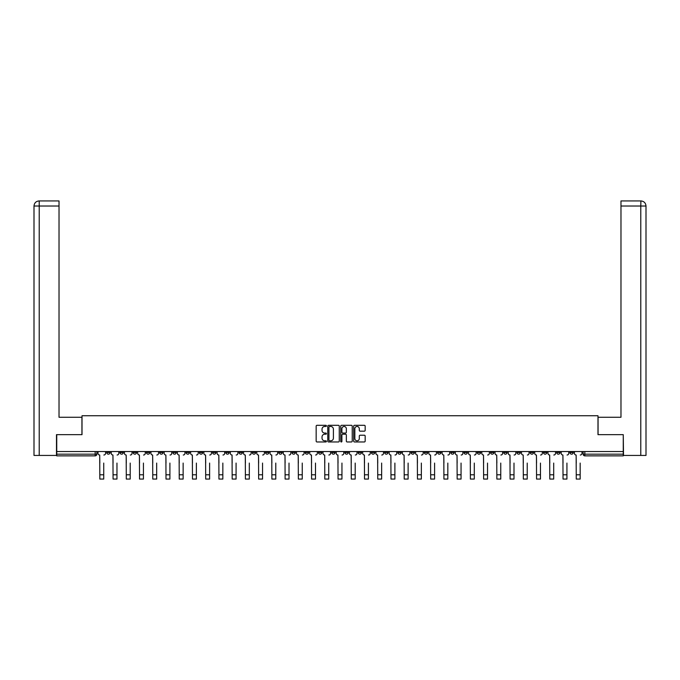 <?xml version="1.0" encoding="UTF-8"?>
<svg xmlns="http://www.w3.org/2000/svg" width="680" height="680" viewBox="0 0 680 680"><rect width="100%" height="100%" fill="white"/><g stroke="black" fill="none" stroke-linecap="round" stroke-linejoin="round"><path stroke-width="1.02" d="M326.425 425.892A0.586 0.586 0 0 0 325.848 425.306L316.999 425.306A0.833 0.833 0 0 0 316.166 426.139L316.166 441.133A0.833 0.833 0 0 0 316.999 441.966L325.848 441.966A0.586 0.586 0 0 0 326.425 441.379A0.586 0.586 0 0 0 325.848 440.802L324.7 440.802A2.66 2.66 0 0 1 322.031 438.133L322.031 436.883A2.66 2.66 0 0 1 324.7 434.223L325.848 434.223A0.586 0.586 0 0 0 326.425 433.636A0.586 0.586 0 0 0 325.848 433.058L324.7 433.058A2.66 2.66 0 0 1 322.031 430.389L322.031 429.139A2.66 2.66 0 0 1 324.7 426.479L325.848 426.479A0.586 0.586 0 0 0 326.425 425.892M543.431 451.537L543.431 452.472L546.831 452.472A1.7 1.7 0 0 1 545.13 454.163A1.7 1.7 0 0 1 543.431 452.472L543.431 451.537M464.032 451.537L464.032 452.472L467.423 452.472A1.7 1.7 0 0 1 465.723 454.163A1.7 1.7 0 0 1 464.032 452.472L464.032 451.537M450.798 451.537L450.798 452.472L454.189 452.472A1.7 1.7 0 0 1 452.489 454.163A1.7 1.7 0 0 1 450.798 452.472L450.798 451.537M371.39 451.537L371.39 452.472L374.782 452.472A1.7 1.7 0 0 1 373.082 454.163A1.7 1.7 0 0 1 371.39 452.472L371.39 451.537M358.156 451.537L358.156 452.472L361.548 452.472A1.7 1.7 0 0 1 359.848 454.163A1.7 1.7 0 0 1 358.156 452.472L358.156 451.537M344.921 451.537L344.921 452.472L348.313 452.472A1.7 1.7 0 0 1 346.613 454.163A1.7 1.7 0 0 1 344.921 452.472L344.921 451.537M318.452 451.537L318.452 452.472L321.844 452.472A1.7 1.7 0 0 1 320.152 454.163A1.7 1.7 0 0 1 318.452 452.472L318.452 451.537M291.983 452.472L291.983 451.537L291.983 452.472A1.7 1.7 0 0 0 293.683 454.163A1.7 1.7 0 0 1 291.983 452.472L295.375 452.472A1.7 1.7 0 0 1 293.683 454.163A1.7 1.7 0 0 0 295.375 452.472L295.375 451.537L295.375 452.472M278.749 452.472L278.749 451.537L278.749 452.472A1.7 1.7 0 0 0 280.449 454.163A1.7 1.7 0 0 1 278.749 452.472L282.14 452.472A1.7 1.7 0 0 1 280.449 454.163M265.514 452.472L265.514 451.537L265.514 452.472A1.7 1.7 0 0 0 267.214 454.163A1.7 1.7 0 0 1 265.514 452.472L268.906 452.472A1.7 1.7 0 0 1 267.214 454.163A1.7 1.7 0 0 0 268.906 452.472L268.906 451.537L268.906 452.472M252.28 451.537L252.28 452.472L255.672 452.472A1.7 1.7 0 0 1 253.98 454.163A1.7 1.7 0 0 1 252.28 452.472L252.28 451.537M239.046 451.537L239.046 452.472L242.437 452.472A1.7 1.7 0 0 1 240.746 454.163A1.7 1.7 0 0 1 239.046 452.472L239.046 451.537M225.811 451.537L225.811 452.472L229.202 452.472A1.7 1.7 0 0 1 227.511 454.163A1.7 1.7 0 0 1 225.811 452.472L225.811 451.537M212.577 452.472L212.577 451.537L212.577 452.472A1.7 1.7 0 0 0 214.276 454.163A1.7 1.7 0 0 1 212.577 452.472L215.968 452.472A1.7 1.7 0 0 1 214.276 454.163M186.107 452.472L186.107 451.537L186.107 452.472A1.7 1.7 0 0 0 187.807 454.163A1.7 1.7 0 0 1 186.107 452.472L189.499 452.472A1.7 1.7 0 0 1 187.807 454.163A1.7 1.7 0 0 0 189.499 452.472L189.499 451.537L189.499 452.472M172.873 452.472L172.873 451.537L172.873 452.472A1.7 1.7 0 0 0 174.573 454.163A1.7 1.7 0 0 1 172.873 452.472L176.264 452.472A1.7 1.7 0 0 1 174.573 454.163A1.7 1.7 0 0 0 176.264 452.472L176.264 451.537L176.264 452.472M159.638 452.472L159.638 451.537L159.638 452.472A1.7 1.7 0 0 0 161.339 454.163A1.7 1.7 0 0 1 159.638 452.472L163.03 452.472A1.7 1.7 0 0 1 161.339 454.163A1.7 1.7 0 0 0 163.03 452.472L163.03 451.537L163.03 452.472M146.404 452.472L146.404 451.537L146.404 452.472A1.7 1.7 0 0 0 148.104 454.163A1.7 1.7 0 0 1 146.404 452.472L149.804 452.472A1.7 1.7 0 0 1 148.104 454.163M133.169 452.472L133.169 451.537L133.169 452.472A1.7 1.7 0 0 0 134.869 454.163A1.7 1.7 0 0 1 133.169 452.472L136.569 452.472A1.7 1.7 0 0 1 134.869 454.163A1.7 1.7 0 0 0 136.569 452.472L136.569 451.537L136.569 452.472M119.935 452.472L119.935 451.537L119.935 452.472A1.7 1.7 0 0 0 121.635 454.163A1.7 1.7 0 0 1 119.935 452.472L123.335 452.472A1.7 1.7 0 0 1 121.635 454.163A1.7 1.7 0 0 0 123.335 452.472L123.335 451.537L123.335 452.472M364.335 431.179A0.833 0.833 0 0 0 365.168 430.346L365.168 426.139A0.833 0.833 0 0 0 364.335 425.306L354.51 425.306A0.833 0.833 0 0 0 353.676 426.139L353.676 441.133A0.833 0.833 0 0 0 354.51 441.966L364.335 441.966A0.833 0.833 0 0 0 365.168 441.133L365.168 436.05A0.833 0.833 0 0 0 364.335 435.217L360.128 435.217A0.833 0.833 0 0 0 359.295 436.05L359.295 438.575A2.227 2.227 0 0 1 357.068 440.802A2.227 2.227 0 0 1 354.841 438.575L354.841 428.706A2.227 2.227 0 0 1 357.068 426.479A2.227 2.227 0 0 1 359.295 428.706L359.295 430.346A0.833 0.833 0 0 0 360.128 431.179L364.335 431.179M39.219 455.438L34 455.438L34 206.023C34.306 202.929 35.998 201.237 39.083 200.931L59.024 200.931L59.024 206.023L39.219 206.023L39.219 455.438L56.483 455.438L56.483 434.656L82.016 434.656L82.016 415.735L597.983 415.735L597.983 434.656L623.262 434.656L623.262 451.537L56.737 451.537L56.737 454.163L96.866 454.163L96.866 451.537L96.866 454.163A1.7 1.7 0 0 1 95.166 455.863L56.737 455.863L56.737 454.163M56.737 434.656L56.737 451.537M339.269 426.139A0.833 0.833 0 0 0 338.436 425.306L328.61 425.306A0.833 0.833 0 0 0 327.777 426.139L327.777 441.133A0.833 0.833 0 0 0 328.61 441.966L338.436 441.966A0.833 0.833 0 0 0 339.269 441.133L339.269 426.139M341.564 425.306L351.39 425.306A0.833 0.833 0 0 1 352.223 426.139L352.223 441.133A0.833 0.833 0 0 1 351.39 441.966L347.183 441.966A0.833 0.833 0 0 1 346.35 441.133L346.35 435.055A0.833 0.833 0 0 0 345.517 434.223L342.728 434.223A0.833 0.833 0 0 0 341.896 435.055L341.896 441.379A0.586 0.586 0 0 1 341.309 441.966A0.586 0.586 0 0 1 340.731 441.379L340.731 426.139A0.833 0.833 0 0 1 341.564 425.306M583.134 451.537L583.134 454.163L623.262 454.163L623.262 455.863L584.834 455.863A1.7 1.7 0 0 1 583.134 454.163M623.262 451.537L623.262 454.163M573.299 451.537L573.299 452.472A1.7 1.7 0 0 1 571.6 454.163A1.7 1.7 0 0 1 569.899 452.472A1.7 1.7 0 0 0 571.6 454.163M569.899 451.537L569.899 452.472L573.299 452.472M560.065 451.537L560.065 452.472A1.7 1.7 0 0 1 558.365 454.163A1.7 1.7 0 0 1 556.665 452.472L560.065 452.472M556.665 451.537L556.665 452.472M546.831 451.537L546.831 452.472A1.7 1.7 0 0 1 545.13 454.163M533.596 451.537L533.596 452.472A1.7 1.7 0 0 1 531.896 454.163A1.7 1.7 0 0 1 530.196 452.472L533.596 452.472M530.196 451.537L530.196 452.472M520.361 451.537L520.361 452.472A1.7 1.7 0 0 1 518.662 454.163A1.7 1.7 0 0 1 516.97 452.472L520.361 452.472M516.97 451.537L516.97 452.472M507.127 451.537L507.127 452.472A1.7 1.7 0 0 1 505.427 454.163A1.7 1.7 0 0 1 503.736 452.472A1.7 1.7 0 0 0 505.427 454.163M503.736 451.537L503.736 452.472L507.127 452.472M493.892 451.537L493.892 452.472A1.7 1.7 0 0 1 492.192 454.163A1.7 1.7 0 0 1 490.501 452.472L493.892 452.472M490.501 451.537L490.501 452.472M480.658 451.537L480.658 452.472A1.7 1.7 0 0 1 478.958 454.163A1.7 1.7 0 0 1 477.267 452.472L480.658 452.472M477.267 451.537L477.267 452.472M467.423 451.537L467.423 452.472M454.189 451.537L454.189 452.472L454.189 451.537M440.954 451.537L440.954 452.472A1.7 1.7 0 0 1 439.254 454.163A1.7 1.7 0 0 1 437.563 452.472L440.954 452.472M437.563 451.537L437.563 452.472M427.72 451.537L427.72 452.472A1.7 1.7 0 0 1 426.02 454.163A1.7 1.7 0 0 1 424.328 452.472L427.72 452.472M424.328 451.537L424.328 452.472M414.486 451.537L414.486 452.472A1.7 1.7 0 0 1 412.786 454.163A1.7 1.7 0 0 1 411.094 452.472L414.486 452.472M411.094 451.537L411.094 452.472M401.251 451.537L401.251 452.472A1.7 1.7 0 0 1 399.551 454.163A1.7 1.7 0 0 1 397.859 452.472L401.251 452.472M397.859 451.537L397.859 452.472M388.017 451.537L388.017 452.472A1.7 1.7 0 0 1 386.317 454.163A1.7 1.7 0 0 1 384.625 452.472L388.017 452.472M384.625 451.537L384.625 452.472M374.782 451.537L374.782 452.472A1.7 1.7 0 0 1 373.082 454.163M361.548 451.537L361.548 452.472M348.313 452.472L348.313 451.537L348.313 452.472A1.7 1.7 0 0 1 346.613 454.163M335.078 451.537L335.078 452.472A1.7 1.7 0 0 1 333.387 454.163A1.7 1.7 0 0 1 331.687 452.472A1.7 1.7 0 0 0 333.387 454.163A1.7 1.7 0 0 0 335.078 452.472L331.687 452.472L331.687 451.537M321.844 452.472L321.844 451.537L321.844 452.472A1.7 1.7 0 0 1 320.152 454.163M308.609 451.537L308.609 452.472A1.7 1.7 0 0 1 306.918 454.163A1.7 1.7 0 0 1 305.218 452.472A1.7 1.7 0 0 0 306.918 454.163M305.218 451.537L305.218 452.472L308.609 452.472M282.14 451.537L282.14 452.472L282.14 451.537M255.672 452.472L255.672 451.537L255.672 452.472A1.7 1.7 0 0 1 253.98 454.163M242.437 452.472L242.437 451.537L242.437 452.472A1.7 1.7 0 0 1 240.746 454.163M229.202 452.472L229.202 451.537L229.202 452.472A1.7 1.7 0 0 1 227.511 454.163M215.968 451.537L215.968 452.472L215.968 451.537M202.733 452.472L202.733 451.537L202.733 452.472A1.7 1.7 0 0 1 201.042 454.163A1.7 1.7 0 0 1 199.342 452.472L202.733 452.472A1.7 1.7 0 0 1 201.042 454.163M199.342 451.537L199.342 452.472M149.804 451.537L149.804 452.472L149.804 451.537M110.1 451.537L110.1 452.472A1.7 1.7 0 0 1 108.4 454.163A1.7 1.7 0 0 1 106.701 452.472A1.7 1.7 0 0 0 108.4 454.163A1.7 1.7 0 0 0 110.1 452.472L110.1 451.537M106.701 451.537L106.701 452.472L110.1 452.472M95.166 451.537L95.166 455.863A1.7 1.7 0 0 0 96.866 454.163M329.528 426.479A0.586 0.586 0 0 0 328.942 427.057L328.942 440.215A0.586 0.586 0 0 0 329.528 440.802L330.735 440.802A2.66 2.66 0 0 0 333.404 438.133L333.404 429.139A2.66 2.66 0 0 0 330.735 426.479L329.528 426.479M346.35 428.749A2.227 2.227 0 0 0 344.123 426.513A2.227 2.227 0 0 0 341.896 428.749L341.896 432.225A0.833 0.833 0 0 0 342.728 433.058L345.517 433.058A0.833 0.833 0 0 0 346.35 432.225L346.35 428.749M98.005 453.322L98.005 451.537L98.005 453.322A1.7 1.7 0 0 0 99.705 455.013L99.832 463.071M99.705 455.013L99.832 479.068L103.734 479.068L103.734 463.071M105.561 453.322L105.561 451.537L105.561 453.322A1.7 1.7 0 0 1 103.861 455.013M111.24 453.322L111.24 451.537L111.24 453.322A1.7 1.7 0 0 0 112.939 455.013L113.067 463.071M112.939 455.013L113.067 479.068L116.969 479.068L116.969 463.071M118.796 453.322L118.796 451.537L118.796 453.322A1.7 1.7 0 0 1 117.096 455.013M124.474 453.322L124.474 451.537L124.474 453.322A1.7 1.7 0 0 0 126.174 455.013L126.302 463.071M126.174 455.013L126.302 479.068L130.203 479.068L130.203 463.071M132.031 453.322L132.031 451.537L132.031 453.322A1.7 1.7 0 0 1 130.331 455.013M81.931 434.656L81.931 417.265L59.024 417.265L59.024 206.023M39.219 200.931L39.219 206.023L34 206.023L34 404.541L34 206.023C34.297 202.938 35.998 201.237 39.092 200.931M598.068 434.656L598.068 417.265L620.976 417.265L620.976 200.931L640.909 200.931L640.781 206.023L620.976 206.023M646 404.541L646 206.023L646 455.438L623.517 455.438L623.262 434.656M640.781 455.438L640.781 206.023L646 206.023C645.694 202.929 644.002 201.237 640.917 200.931M137.708 453.322L137.708 451.537L137.708 453.322A1.7 1.7 0 0 0 139.408 455.013L139.536 463.071M139.408 455.013L139.536 479.068L143.438 479.068L143.438 463.071M145.265 453.322L145.265 451.537L145.265 453.322A1.7 1.7 0 0 1 143.565 455.013M150.943 453.322L150.943 451.537L150.943 453.322A1.7 1.7 0 0 0 152.643 455.013L152.77 463.071M152.643 455.013L152.77 479.068L156.672 479.068L156.672 463.071M158.499 453.322L158.499 451.537L158.499 453.322A1.7 1.7 0 0 1 156.799 455.013M164.178 453.322L164.178 451.537L164.178 453.322A1.7 1.7 0 0 0 165.877 455.013L166.005 463.071M165.877 455.013L166.005 479.068L169.906 479.068L169.906 463.071M171.725 453.322L171.725 451.537L171.725 453.322A1.7 1.7 0 0 1 170.034 455.013M177.412 453.322L177.412 451.537L177.412 453.322A1.7 1.7 0 0 0 179.112 455.013L179.239 463.071M179.112 455.013L179.239 479.068L183.141 479.068L183.141 463.071M184.96 453.322L184.96 451.537L184.96 453.322A1.7 1.7 0 0 1 183.269 455.013M190.646 453.322L190.646 451.537L190.646 453.322A1.7 1.7 0 0 0 192.346 455.013L192.474 463.071M192.346 455.013L192.474 479.068L196.375 479.068L196.375 463.071M198.194 453.322L198.194 451.537L198.194 453.322A1.7 1.7 0 0 1 196.503 455.013M203.881 453.322L203.881 451.537L203.881 453.322A1.7 1.7 0 0 0 205.581 455.013L205.708 463.071M205.581 455.013L205.708 479.068L209.61 479.068L209.61 463.071M211.429 453.322L211.429 451.537L211.429 453.322A1.7 1.7 0 0 1 209.737 455.013M217.115 453.322L217.115 451.537L217.115 453.322A1.7 1.7 0 0 0 218.815 455.013L218.943 463.071M218.815 455.013L218.943 479.068L222.845 479.068L222.845 463.071M224.663 453.322L224.663 451.537L224.663 453.322A1.7 1.7 0 0 1 222.972 455.013M230.35 453.322L230.35 451.537L230.35 453.322A1.7 1.7 0 0 0 232.05 455.013L232.177 463.071M232.05 455.013L232.177 479.068L236.079 479.068L236.079 463.071M237.898 453.322L237.898 451.537L237.898 453.322A1.7 1.7 0 0 1 236.206 455.013M243.584 453.322L243.584 451.537L243.584 453.322A1.7 1.7 0 0 0 245.284 455.013L245.412 463.071M245.284 455.013L245.412 479.068L249.314 479.068L249.314 463.071M251.132 453.322L251.132 451.537L251.132 453.322A1.7 1.7 0 0 1 249.441 455.013M256.819 453.322L256.819 451.537L256.819 453.322A1.7 1.7 0 0 0 258.519 455.013L258.647 463.071M258.519 455.013L258.647 479.068L262.548 479.068L262.548 463.071M264.367 453.322L264.367 451.537L264.367 453.322A1.7 1.7 0 0 1 262.675 455.013M270.053 453.322L270.053 451.537L270.053 453.322A1.7 1.7 0 0 0 271.753 455.013L271.881 463.071M271.753 455.013L271.881 479.068L275.782 479.068L275.782 463.071M277.601 453.322L277.601 451.537L277.601 453.322A1.7 1.7 0 0 1 275.91 455.013M283.288 453.322L283.288 451.537L283.288 453.322A1.7 1.7 0 0 0 284.988 455.013L285.115 463.071M284.988 455.013L285.115 479.068L289.017 479.068L289.017 463.071M290.836 453.322L290.836 451.537L290.836 453.322A1.7 1.7 0 0 1 289.144 455.013M296.523 453.322L296.523 451.537L296.523 453.322A1.7 1.7 0 0 0 298.223 455.013L298.35 463.071M298.223 455.013L298.35 479.068L302.251 479.068L302.251 463.071M304.07 453.322L304.07 451.537L304.07 453.322A1.7 1.7 0 0 1 302.379 455.013M309.757 453.322L309.757 451.537L309.757 453.322A1.7 1.7 0 0 0 311.457 455.013L311.584 463.071M311.457 455.013L311.584 479.068L315.486 479.068L315.486 463.071M317.305 453.322L317.305 451.537L317.305 453.322A1.7 1.7 0 0 1 315.613 455.013M322.991 453.322L322.991 451.537L322.991 453.322A1.7 1.7 0 0 0 324.692 455.013L324.81 463.071M324.692 455.013L324.81 479.068L328.721 479.068L328.721 463.071M330.539 453.322L330.539 451.537L330.539 453.322A1.7 1.7 0 0 1 328.848 455.013M336.226 453.322L336.226 451.537L336.226 453.322A1.7 1.7 0 0 0 337.918 455.013L338.045 463.071M337.918 455.013L338.045 479.068L341.955 479.068L341.955 463.071M343.774 453.322L343.774 451.537L343.774 453.322A1.7 1.7 0 0 1 342.082 455.013M349.46 453.322L349.46 451.537L349.46 453.322A1.7 1.7 0 0 0 351.152 455.013L351.279 463.071M351.152 455.013L351.279 479.068L355.19 479.068L355.19 463.071M357.008 453.322L357.008 451.537L357.008 453.322A1.7 1.7 0 0 1 355.308 455.013M362.695 453.322L362.695 451.537L362.695 453.322A1.7 1.7 0 0 0 364.387 455.013L364.514 463.071M364.387 455.013L364.514 479.068L368.416 479.068L368.416 463.071M370.243 453.322L370.243 451.537L370.243 453.322A1.7 1.7 0 0 1 368.543 455.013M375.929 453.322L375.929 451.537L375.929 453.322A1.7 1.7 0 0 0 377.621 455.013L377.749 463.071M377.621 455.013L377.749 479.068L381.65 479.068L381.65 463.071M383.477 453.322L383.477 451.537L383.477 453.322A1.7 1.7 0 0 1 381.777 455.013M389.164 453.322L389.164 451.537L389.164 453.322A1.7 1.7 0 0 0 390.855 455.013L390.983 463.071M390.855 455.013L390.983 479.068L394.885 479.068L394.885 463.071M396.712 453.322L396.712 451.537L396.712 453.322A1.7 1.7 0 0 1 395.012 455.013M402.399 453.322L402.399 451.537L402.399 453.322A1.7 1.7 0 0 0 404.09 455.013L404.217 463.071M404.09 455.013L404.217 479.068L408.119 479.068L408.119 463.071M409.947 453.322L409.947 451.537L409.947 453.322A1.7 1.7 0 0 1 408.247 455.013M415.633 453.322L415.633 451.537L415.633 453.322A1.7 1.7 0 0 0 417.325 455.013L417.452 463.071M417.325 455.013L417.452 479.068L421.353 479.068L421.353 463.071M423.181 453.322L423.181 451.537L423.181 453.322A1.7 1.7 0 0 1 421.481 455.013M428.868 453.322L428.868 451.537L428.868 453.322A1.7 1.7 0 0 0 430.559 455.013L430.686 463.071M430.559 455.013L430.686 479.068L434.588 479.068L434.588 463.071M436.415 453.322L436.415 451.537L436.415 453.322A1.7 1.7 0 0 1 434.716 455.013M442.102 453.322L442.102 451.537L442.102 453.322A1.7 1.7 0 0 0 443.793 455.013L443.921 463.071M443.793 455.013L443.921 479.068L447.822 479.068L447.822 463.071M449.65 453.322L449.65 451.537L449.65 453.322A1.7 1.7 0 0 1 447.95 455.013M455.337 453.322L455.337 451.537L455.337 453.322A1.7 1.7 0 0 0 457.028 455.013L457.156 463.071M457.028 455.013L457.156 479.068L461.057 479.068L461.057 463.071M462.885 453.322L462.885 451.537L462.885 453.322A1.7 1.7 0 0 1 461.185 455.013M468.571 453.322L468.571 451.537L468.571 453.322A1.7 1.7 0 0 0 470.262 455.013L470.39 463.071M470.262 455.013L470.39 479.068L474.291 479.068L474.291 463.071M476.119 453.322L476.119 451.537L476.119 453.322A1.7 1.7 0 0 1 474.419 455.013M481.805 453.322L481.805 451.537L481.805 453.322A1.7 1.7 0 0 0 483.497 455.013L483.625 463.071M483.497 455.013L483.625 479.068L487.526 479.068L487.526 463.071M489.353 453.322L489.353 451.537L489.353 453.322A1.7 1.7 0 0 1 487.654 455.013M495.04 453.322L495.04 451.537L495.04 453.322A1.7 1.7 0 0 0 496.731 455.013L496.859 463.071M496.731 455.013L496.859 479.068L500.76 479.068L500.76 463.071M502.588 453.322L502.588 451.537L502.588 453.322A1.7 1.7 0 0 1 500.888 455.013M508.274 453.322L508.274 451.537L508.274 453.322A1.7 1.7 0 0 0 509.966 455.013L510.094 463.071M509.966 455.013L510.094 479.068L513.995 479.068L513.995 463.071M515.822 453.322L515.822 451.537L515.822 453.322A1.7 1.7 0 0 1 514.123 455.013M521.5 453.322L521.5 451.537L521.5 453.322A1.7 1.7 0 0 0 523.2 455.013L523.328 463.071M523.2 455.013L523.328 479.068L527.229 479.068L527.229 463.071M529.057 453.322L529.057 451.537L529.057 453.322A1.7 1.7 0 0 1 527.357 455.013M534.735 453.322L534.735 451.537L534.735 453.322A1.7 1.7 0 0 0 536.435 455.013L536.562 463.071M536.435 455.013L536.562 479.068L540.464 479.068L540.464 463.071M542.292 453.322L542.292 451.537L542.292 453.322A1.7 1.7 0 0 1 540.591 455.013M547.969 453.322L547.969 451.537L547.969 453.322A1.7 1.7 0 0 0 549.669 455.013L549.797 463.071M549.669 455.013L549.797 479.068L553.698 479.068L553.698 463.071M555.526 453.322L555.526 451.537L555.526 453.322A1.7 1.7 0 0 1 553.826 455.013M561.204 453.322L561.204 451.537L561.204 453.322A1.7 1.7 0 0 0 562.904 455.013L563.031 463.071M562.904 455.013L563.031 479.068L566.933 479.068L566.933 463.071M568.76 453.322L568.76 451.537L568.76 453.322A1.7 1.7 0 0 1 567.06 455.013M574.438 453.322L574.438 451.537L574.438 453.322A1.7 1.7 0 0 0 576.138 455.013L576.266 463.071M576.138 455.013L576.266 479.068L580.167 479.068L580.167 463.071M581.995 453.322L581.995 451.537L581.995 453.322A1.7 1.7 0 0 1 580.295 455.013M584.834 451.537L584.834 455.863M103.734 474.785L99.832 474.785M34 206.023L34 404.541M116.969 474.785L113.067 474.785M130.203 474.785L126.302 474.785M143.438 474.785L139.536 474.785M156.672 474.785L152.77 474.785M169.906 474.785L166.005 474.785M183.141 474.785L179.239 474.785M196.375 474.785L192.474 474.785M209.61 474.785L205.708 474.785M222.845 474.785L218.943 474.785M236.079 474.785L232.177 474.785M249.314 474.785L245.412 474.785M262.548 474.785L258.647 474.785M275.782 474.785L271.881 474.785M289.017 474.785L285.115 474.785M302.251 474.785L298.35 474.785M315.486 474.785L311.584 474.785M328.721 474.785L324.81 474.785M341.955 474.785L338.045 474.785M355.19 474.785L351.279 474.785M368.416 474.785L364.514 474.785M381.65 474.785L377.749 474.785M394.885 474.785L390.983 474.785M408.119 474.785L404.217 474.785M421.353 474.785L417.452 474.785M434.588 474.785L430.686 474.785M447.822 474.785L443.921 474.785M461.057 474.785L457.156 474.785M474.291 474.785L470.39 474.785M487.526 474.785L483.625 474.785M500.76 474.785L496.859 474.785M513.995 474.785L510.094 474.785M527.229 474.785L523.328 474.785M540.464 474.785L536.562 474.785M553.698 474.785L549.797 474.785M566.933 474.785L563.031 474.785M580.167 474.785L576.266 474.785"/></g></svg>
